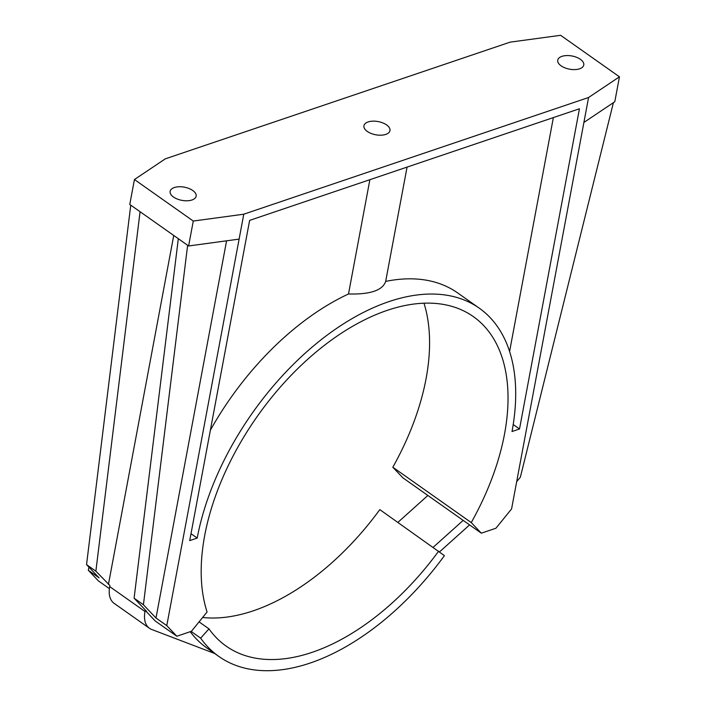 <?xml version="1.0" encoding="UTF-8"?>
<svg xmlns="http://www.w3.org/2000/svg" width="706" height="706" viewBox="0 0 706 706"><rect width="100%" height="100%" fill="white"/><g stroke="black" fill="none" stroke-linecap="round" stroke-linejoin="round"><path stroke-width="1.06" d="M561.12 65.843A13.237 6.707 10.6 0 0 574.913 69.594A13.237 6.707 10.6 0 0 583.765 65.014A13.237 6.707 10.6 0 0 580.394 59.322A13.237 6.707 10.6 0 0 566.609 55.571A13.237 6.707 10.6 0 0 557.749 60.151A13.237 6.707 10.6 0 0 561.12 65.843M173.491 197.027A13.237 6.707 10.6 0 0 187.284 200.778A13.237 6.707 10.6 0 0 196.136 196.197A13.237 6.707 10.6 0 0 192.764 190.505A13.237 6.707 10.6 0 0 178.98 186.755A13.237 6.707 10.6 0 0 170.12 191.335A13.237 6.707 10.6 0 0 173.491 197.027M367.305 131.44A13.237 6.707 10.6 0 0 381.099 135.19A13.237 6.707 10.6 0 0 389.95 130.61A13.237 6.707 10.6 0 0 386.579 124.909A13.237 6.707 10.6 0 0 372.794 121.158A13.237 6.707 10.6 0 0 363.934 125.739A13.237 6.707 10.6 0 0 367.305 131.44M588.566 97.507L511.576 508.938L495.921 528.238L481.315 533.18L471.264 522.581A205.887 118.97 125.2 0 0 504.525 434.058A205.887 118.97 125.2 0 0 473.311 316.579A205.887 118.97 125.2 0 0 318.759 349.823A205.887 118.97 125.2 0 0 204.696 535.527A205.887 118.97 125.2 0 0 207.079 611.987L191.432 631.288L176.827 636.23L166.775 625.622L243.773 214.2L588.566 97.507L619.453 76.822L560.617 35.3L510.12 42.148L165.319 158.841L134.44 179.527L193.276 221.049L243.773 214.2M481.315 533.18L402.87 477.821L392.818 467.222A205.887 118.97 125.2 0 0 426.071 378.707A205.887 118.97 125.2 0 0 423.997 303.201M109.377 588.636L98.372 580.87L88.321 570.263L99.114 577.879L86.547 564.623L95.866 571.198L109.898 585.495L109.695 586.598L144.995 611.502L145.198 610.399L146.671 611.44L134.105 598.185L143.424 604.76L187.628 245.273L188.608 245.97L193.276 221.049M176.827 636.23L155.249 621.006L145.198 610.399M226.582 240.817L155.991 618.015L166.775 625.622M155.991 618.015L143.424 604.76M86.547 564.623L130.751 205.146L140.07 211.712L95.866 571.198M134.105 598.185L178.318 238.699L187.628 245.273M613.408 102.661L520.348 477.203L516.66 481.739M108.424 584.453L173.738 235.469M88.321 570.263L88.912 567.121M134.44 179.527L129.772 204.449L130.751 205.146M583.906 122.429L614.794 101.735L619.453 76.822M433.193 547.282L463.18 520.375M397.893 522.369L427.871 495.471M469.596 524.911L439.573 551.854M214.624 653.474L151.666 629.461A29.414 16.997 -54.8 0 1 149.451 628.287L114.151 603.374A29.414 16.997 -54.8 0 1 109.695 586.598M190.999 533.692L197.203 538.069A216.177 124.918 -54.8 0 1 316.968 343.081A216.177 124.918 -54.8 0 1 479.25 308.16L457.673 292.937A216.177 124.918 -54.8 0 0 385.67 281.403C382.661 290.351 370.279 294.543 348.499 293.978L369.882 179.686M210.362 430.228A216.177 124.918 -54.8 0 1 348.499 293.978M479.25 308.16A216.177 124.918 -54.8 0 1 512.018 431.525L519.51 428.992L579.441 108.768L249.633 220.387L189.711 540.602L197.203 538.069M509.591 351.491L553.363 117.593M392.818 467.222L471.264 522.581M513.218 424.544L519.51 428.992M202.622 617.485A205.887 118.97 125.2 0 0 379.819 509.617L444.427 555.64A218.525 126.277 -54.8 0 1 218.816 656.43L207.043 648.126A218.525 126.277 -54.8 0 1 190.223 631.693M149.451 628.287A29.414 16.997 -54.8 0 1 144.995 611.502M218.816 656.43A218.525 126.277 -54.8 0 1 200.636 638.145L208.985 628.87A205.887 118.97 125.2 0 0 226.105 646.096A205.887 118.97 125.2 0 0 438.655 551.139M191.088 631.402L200.636 638.145M199.066 621.871L208.985 628.87M140.07 211.712L178.318 238.699M188.608 245.97L239.105 239.113M385.573 281.915L407.062 167.101"/></g></svg>
